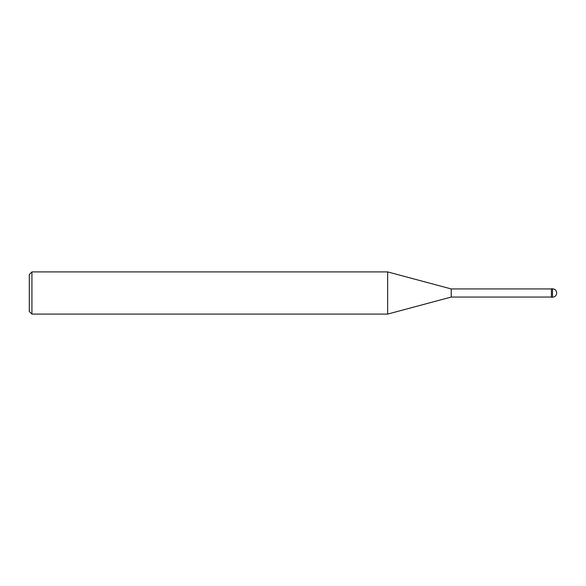 <?xml version="1.0" encoding="UTF-8"?>
<svg xmlns="http://www.w3.org/2000/svg" width="586" height="586" viewBox="0 0 586 586"><rect width="100%" height="100%" fill="white"/><g stroke="black" fill="none" stroke-linecap="round" stroke-linejoin="round"><path stroke-width="0.88" d="M556.7 293C556.451 290.444 555.045 289.037 552.481 288.781L551.426 288.781L551.426 297.219L552.481 297.219C555.045 296.963 556.451 295.556 556.7 293C556.429 290.458 555.023 289.052 552.481 288.781L551.426 288.781M451.22 288.942L387.646 271.904L451.22 288.942L551.426 288.942L451.22 288.942L451.22 297.058L387.646 314.096L31.937 314.096L29.3 311.459L29.3 274.541L31.937 271.904L31.937 314.096M387.646 271.904L31.937 271.904L387.646 271.904L387.646 314.096M31.937 271.904L29.3 274.541M552.481 288.781L552.481 297.219M551.426 297.058L451.22 297.058"/></g></svg>
